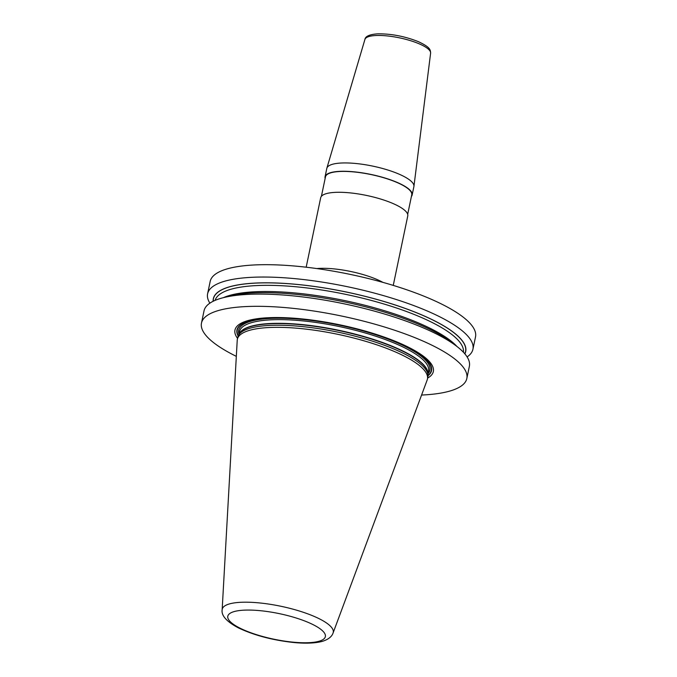 <?xml version="1.0" encoding="UTF-8"?>
<svg xmlns="http://www.w3.org/2000/svg" width="677" height="677" viewBox="0 0 677 677"><rect width="100%" height="100%" fill="white"/><g stroke="black" fill="none" stroke-linecap="round" stroke-linejoin="round"><path stroke-width="1.02" d="M236.324 356.347A135.535 35.534 -168.2 0 1 234.741 355.56A135.535 35.534 11.8 0 1 201.484 323.073A135.535 35.534 11.8 0 1 290.425 308.077A135.535 35.534 11.8 0 1 433.568 346.023A135.535 35.534 -168.2 0 1 466.825 378.511L469.373 366.291A135.535 35.534 11.8 0 0 457.187 346.658A135.535 35.534 11.8 0 0 436.115 333.803A135.535 35.534 11.8 0 0 223.063 297.745A135.535 35.534 11.8 0 0 204.031 310.853L201.484 323.073M209.87 303.169A135.535 35.534 11.8 0 1 207.602 293.801A135.535 35.534 11.8 0 1 296.543 278.806A135.535 35.534 11.8 0 1 439.678 316.751A135.535 35.534 11.8 0 1 472.935 349.23A135.535 35.534 11.8 0 1 467.105 356.914M207.602 293.801L210.175 281.446A135.535 35.534 11.8 0 1 299.116 266.45A135.535 35.534 11.8 0 1 442.259 304.396A135.535 35.534 11.8 0 1 475.516 336.884L472.935 349.23M223.063 297.745L229.359 296.137A128.926 33.799 11.8 0 1 432.019 330.435A128.926 33.799 -168.2 0 1 452.067 342.655L457.187 346.658M421.576 395.046A135.535 35.534 -168.2 0 0 466.825 378.511M427.644 378.079A101.322 26.564 -168.2 0 0 408.476 347.225A101.322 26.564 -168.2 0 0 288.258 317.851A101.322 26.564 -168.2 0 0 237.551 338.365M237.348 339.338L237.788 337.239A97.099 25.455 11.8 0 1 238.422 335.479A97.099 25.455 11.8 0 1 304.802 326.839A97.099 25.455 11.8 0 1 404.059 353.682A97.099 25.455 -168.2 0 1 428.008 375.083A97.099 25.455 -168.2 0 1 427.881 376.954L427.441 379.052A97.099 25.455 -168.2 0 0 403.619 355.78A97.099 25.455 -168.2 0 0 301.07 328.599A97.099 25.455 -168.2 0 0 237.348 339.338A97.099 25.455 -168.2 0 0 237.221 340.345L222.158 609.782C221.184 615.562 226.558 621.571 238.27 627.816C253.731 635.161 271.9 640.027 292.777 642.414C301.79 643.378 313.967 643.751 322.574 641.28C328.362 639.427 331.865 636.651 333.092 632.961A56.716 14.869 -168.2 0 0 319.341 618.803A56.716 14.869 -168.2 0 0 258.411 602.826A56.716 14.869 -168.2 0 0 222.158 609.782M333.092 632.961L427.162 380.025A97.099 25.455 -168.2 0 0 427.441 379.052M326.864 168.184L364.92 39.418A33.562 8.801 -168.2 0 1 375.896 35.517A33.562 8.801 11.8 0 1 411.726 41.06A33.562 8.801 11.8 0 1 430.614 53.144L413.935 186.378A44.479 11.661 11.8 0 0 388.894 170.359A44.479 11.661 11.8 0 0 341.42 163.013A44.479 11.661 -168.2 0 0 326.864 168.184A44.479 11.661 -168.2 0 0 326.805 168.429L325.062 176.765A44.479 11.661 11.8 0 1 339.676 171.349A44.479 11.661 11.8 0 1 387.574 178.83A44.479 11.661 11.8 0 1 412.149 194.959A44.479 11.661 11.8 0 1 411.413 196.432M325.146 178.415A44.479 11.661 11.8 0 1 325.062 176.765M306.173 267.212L320.678 197.777A44.479 11.661 11.8 0 1 335.284 192.361A44.479 11.661 11.8 0 1 383.19 199.842A44.479 11.661 11.8 0 1 407.757 215.971L393.252 285.406M407.681 214.321L411.743 194.874A44.064 11.551 11.8 0 0 387.396 178.897A44.064 11.551 11.8 0 0 339.947 171.484A44.064 11.551 -168.2 0 0 325.476 176.849L321.406 196.305M413.935 186.378A44.479 11.661 11.8 0 1 413.892 186.624L412.149 194.959M464.862 353.859A128.926 33.799 -168.2 0 0 434.084 320.585A128.926 33.799 11.8 0 0 293.53 284.086A128.926 33.799 11.8 0 0 213.153 301.273M428.025 375.718A99.392 26.056 -168.2 0 0 407.156 346.802A99.392 26.056 11.8 0 0 292.252 318.165A99.392 26.056 11.8 0 0 238.152 336.046M238.279 335.758A99.104 25.98 11.8 0 1 292.828 318.258A99.104 25.98 11.8 0 1 406.953 346.776A99.104 25.98 -168.2 0 1 428.025 375.397M427.974 373.78A97.657 25.608 -168.2 0 0 405.887 346.827A97.657 25.608 11.8 0 0 296.027 318.901A97.657 25.608 11.8 0 0 238.973 334.294M427.932 373.975L428.541 371.055A96.54 25.311 -168.2 0 0 404.854 347.919A96.54 25.311 11.8 0 0 302.898 320.89A96.54 25.311 11.8 0 0 239.54 331.569L238.93 334.489M239.091 334.176A96.54 25.311 11.8 0 1 304.117 324.774A96.54 25.311 11.8 0 1 404.084 351.6A96.54 25.311 -168.2 0 1 427.915 373.619M428.008 375.083L427.881 373.162A96.583 25.32 -168.2 0 0 404.059 351.871A96.583 25.32 11.8 0 0 305.335 325.172A96.583 25.32 11.8 0 0 239.303 333.761L238.422 335.479M313.121 624.659A49.836 13.066 -168.2 0 0 244.16 610.155A49.836 13.066 -168.2 0 0 240.022 628.163A49.836 13.066 -168.2 0 0 308.983 642.676A49.836 13.066 -168.2 0 0 313.121 624.659M316.802 268.566A44.479 11.661 -168.2 0 1 319.4 268.388A44.479 11.661 11.8 0 1 382.962 282.394M464.769 353.749A128.791 33.765 -168.2 0 0 433.982 320.593A128.791 33.765 11.8 0 0 293.725 284.137A128.791 33.765 11.8 0 0 213.272 301.214M463.406 352.235A126.844 33.258 -168.2 0 0 432.171 322.497A126.844 33.258 11.8 0 0 299.395 287.107A126.844 33.258 11.8 0 0 215.125 300.368M223.393 297.66A126.844 33.258 11.8 0 1 430.885 328.667A126.844 33.258 -168.2 0 1 456.916 346.446M364.92 39.418C365.368 36.287 369.574 34.434 377.521 33.85C391.035 33.664 404.609 36.245 418.268 41.61C430.75 47.441 430.344 49.895 430.614 53.144"/></g></svg>
